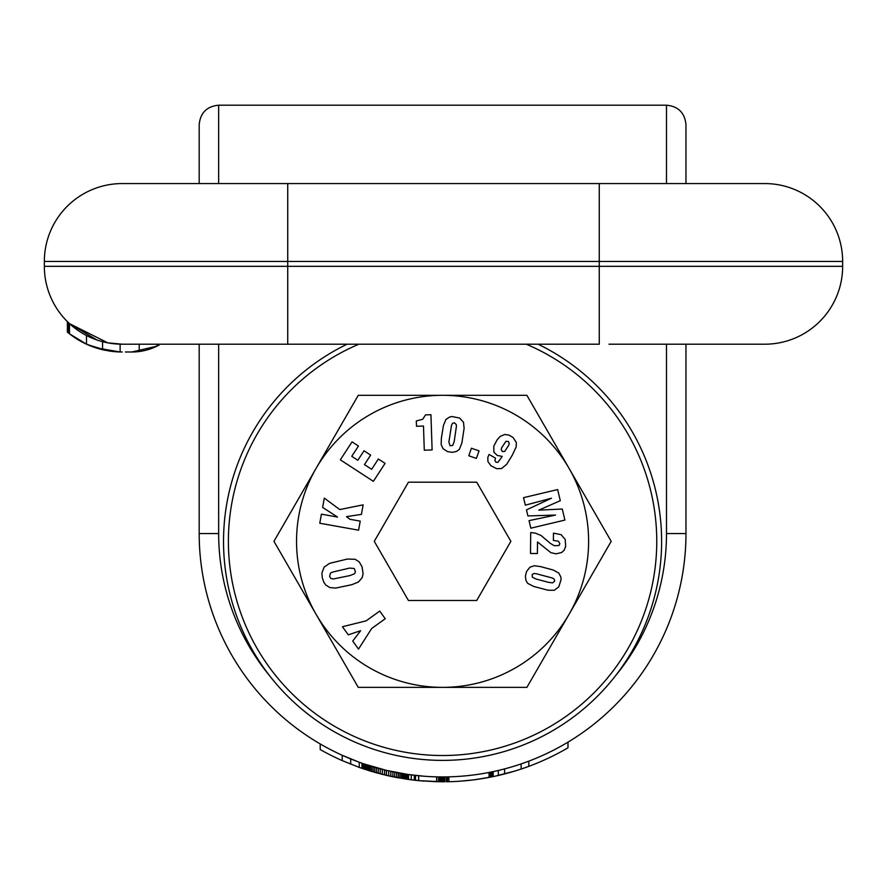 <?xml version="1.0" encoding="UTF-8"?>
<svg xmlns="http://www.w3.org/2000/svg" width="887" height="887" viewBox="0 0 887 887"><rect width="100%" height="100%" fill="white"/><g stroke="black" fill="none" stroke-linecap="round" stroke-linejoin="round"><path stroke-width="1.33" d="M116.74 351.806L107.793 350.764L87.99 344.843M105.797 350.398A85.673 85.673 0 0 1 69.485 333.822L69.485 323.622L107.793 342.848L122.229 344.2A77.879 77.879 0 0 1 120.122 344.167L120.122 351.962L102.57 349.7L86.482 344.167L69.485 333.822M131.963 351.984A56.469 56.469 0 0 0 156.999 346.141L131.963 351.984L125.344 351.984M69.774 334.044L67.368 332.115L67.368 321.593L69.774 323.877M69.496 323.622L96.982 339.987M144.747 350.52L146.943 349.966M147.697 349.755L152.01 348.314M159.117 345.032L159.117 344.2L159.095 345.043L156.278 346.484M157.232 346.019L157.232 344.2M157.986 345.642L157.986 344.2M158.551 345.342L158.551 344.2M158.917 345.143L158.917 344.2M842.65 266.322L287.732 266.322L287.732 261.443L44.35 261.443A77.879 77.879 0 0 1 122.229 183.565L287.732 183.565L287.732 261.443L842.65 261.443A77.879 77.879 0 0 0 764.771 183.565A77.879 77.879 0 0 1 842.65 261.443L842.65 266.322A77.879 77.879 0 0 1 764.771 344.2A77.879 77.879 0 0 0 842.65 266.322A77.879 77.879 90 0 1 764.771 344.2L609.003 344.2M159.117 344.2L199.187 344.2L199.187 533.553A243.382 243.382 0 0 0 442.569 776.934A243.382 243.382 0 0 0 685.961 533.553L666.492 533.553A223.912 223.912 0 0 1 615.445 675.872M287.732 183.565L599.268 183.565L599.268 344.2L122.229 344.2A77.879 77.879 0 0 1 44.35 266.322L44.35 261.443A77.879 77.879 0 0 1 122.229 183.565M122.229 351.984L120.122 351.962A85.673 85.673 0 0 0 121.131 351.984L122.229 351.984M139.215 351.518L139.215 344.2M156.999 346.141L156.999 344.2M67.467 332.204L67.467 321.693M67.756 332.437L67.756 321.981A77.879 77.879 0 0 0 69.485 323.622A77.879 77.879 0 0 1 67.756 321.981M68.244 332.836L68.244 322.458M68.92 333.379L68.92 323.09M108.081 350.808L112.339 351.418A85.673 85.673 0 0 1 107.793 350.764M120 351.962A85.673 85.673 0 0 1 113.248 351.518L112.339 351.418M113.248 351.518L119.135 351.928M86.482 344.167L86.482 335.508M102.57 349.7L102.57 341.672M287.732 344.2L287.732 266.322L44.35 266.322A77.879 77.879 0 0 0 67.368 321.593A77.879 77.879 0 0 1 44.35 266.322A77.879 77.879 0 0 0 122.229 344.2L121.131 344.189M95.885 347.837L119.889 351.951M142.153 351.064L140.944 351.274M138.926 351.562L134.658 351.928M136.21 351.829L136.775 351.784M88.778 345.187L87.081 344.444M842.65 261.443A77.879 77.879 0 0 0 764.771 183.565L599.268 183.565M218.657 183.565L218.657 105.198L666.492 105.198C678.311 106.351 684.808 112.837 685.961 124.668L685.961 183.565L755.037 183.565M504.614 768.896L504.614 773.93A248.249 248.249 0 0 0 567.99 747.796L567.99 742.131M363.98 763.895L386.41 770.371L407.942 774.462L407.942 779.374L408.53 779.462L408.53 774.539M405.747 774.129L408.486 774.539L408.486 779.451M359.246 767.399L359.246 762.232L342.227 755.292L342.227 760.625L359.246 767.399A248.249 248.249 0 0 0 361.918 768.342L361.974 763.197L361.974 768.353L362.761 768.619M362.129 768.408L362.129 763.263L362.761 763.474M375.833 767.61L377.319 768.02M378.86 768.452L380.711 768.94M362.683 763.452L362.617 768.574L362.617 763.43L364.679 764.139L364.679 769.262L386.41 775.371L407.942 779.374M477.871 779.285L493.172 776.591L493.172 771.612L488.648 772.533M489.059 772.455L489.059 777.411A248.249 248.249 0 0 1 448.9 781.724L448.9 776.857L447.48 776.89L447.48 781.757A248.249 248.249 0 0 1 446.427 781.78L446.427 776.901M424.285 776.247L408.452 774.528M436.626 776.868L442.857 776.934L442.857 781.802L418.62 780.649L436.626 781.735L436.626 776.868M444.875 776.923L444.875 781.791L444.875 776.923L442.857 776.934M685.961 344.2L685.961 533.553A243.382 243.382 0 0 1 442.569 776.934A243.382 243.382 0 0 1 199.187 533.553L218.657 533.553A223.912 223.912 0 0 0 269.703 675.872M685.961 183.565L685.961 144.625L685.961 183.565M218.657 105.198C206.837 106.351 200.34 112.837 199.187 124.668L199.187 183.565M384.526 769.916L384.526 774.916M386.41 770.371L386.41 775.371M388.683 770.892L388.683 775.881L390.668 776.313M390.845 771.38L390.845 776.358M392.886 771.812L392.886 776.779M394.826 772.211L394.593 777.123L398.939 777.943M396.644 772.566L396.644 777.522M398.352 772.887L398.352 777.832M399.937 773.176L399.937 778.121M401.412 773.431L401.412 778.365M402.676 773.641L402.676 778.575M403.929 773.852L404.062 778.797M405.026 774.018L405.026 778.952M405.991 774.174L405.991 779.096M406.789 774.296L406.789 779.207M407.443 774.384L407.443 779.307M408.286 774.506L408.286 779.429M362.384 763.341L362.384 768.497M365.477 769.528L377.751 773.187M369.569 770.825L371.853 771.513M375.833 772.666L391.355 776.469M381.521 774.174L383.273 774.617M387.552 775.626L389.504 776.07M362.683 768.597L364.679 769.262M362.85 763.507L362.85 768.652M363.127 763.607L363.127 768.752M363.537 763.751L363.537 768.885M364.058 763.918L364.058 769.062M365.422 764.383L365.422 769.517M366.276 764.672L366.276 769.794M367.262 764.993L367.262 770.104M368.349 765.337L368.349 770.448M368.792 765.481L368.792 770.581M370.09 765.891L370.09 770.991M371.498 766.324L371.498 771.413M373.028 766.789L373.028 771.867M374.658 767.266L374.658 772.333M376.41 767.765L376.41 772.821M378.272 768.286L378.272 773.331M380.235 768.818L380.235 773.852M382.33 769.362L382.33 774.384M418.697 775.759L418.697 780.649M489.358 772.4L489.358 777.356L474.656 779.717A248.238 248.238 0 0 1 473.968 779.817L461.628 781.07M489.979 772.278L489.979 777.234L489.358 777.356M490.533 772.167L489.979 777.234M490.999 772.067L490.533 777.123M491.387 771.989L490.999 777.034M491.708 771.923L491.387 776.957M491.919 771.878L491.708 776.89M492.063 771.856L491.919 776.846M492.141 771.834L492.063 776.824M466.95 780.604L463.302 780.937M465.331 780.76L464.156 780.859M473.769 779.839L470.786 780.194M472.56 779.983L470.919 780.183M474.911 779.684L473.913 779.817M448.9 781.724L447.48 781.757M521.046 763.94L521.234 769.007M528.818 761.146L528.818 766.346M528.253 766.556L521.489 768.929M498.317 770.47L498.317 775.471A248.249 248.249 0 0 0 504.614 773.93A248.249 248.249 0 0 1 493.172 776.591M514.56 771.136L495.112 776.18M387.309 775.571L388.65 775.881M391.056 776.402L392.808 776.768M392.708 776.746L394.593 777.123M408.43 779.44L418.62 780.649L418.62 775.759M411.28 774.916L411.28 779.828M414.307 775.293L414.307 780.194L408.619 779.473M415.515 775.426L415.515 780.327L423.919 781.103M436.781 776.868L436.781 781.735M438.61 776.901L438.61 781.769M439.852 776.923L439.852 781.791M441.039 776.934L441.039 781.802M442.025 776.934L442.025 781.802M443.522 776.934L443.522 781.802L442.857 781.802M443.733 776.934L443.522 781.802M443.988 776.934L443.733 781.802M444.221 776.934L443.988 781.802M444.409 776.934L444.221 781.802M444.564 776.923L444.409 781.791M444.686 776.923L444.564 781.791M444.797 776.923L444.686 781.791M350.709 758.939L350.709 764.184M320.218 743.949L320.218 749.559A248.249 248.249 0 0 0 342.227 760.625M526.29 344.2A214.177 214.177 0 0 1 545.261 729.302A214.177 214.177 0 0 1 254.613 644.017A214.177 214.177 0 0 1 358.858 344.2M538.054 344.2A219.045 219.045 0 0 1 547.589 733.571A219.045 219.045 0 0 1 250.345 646.357A219.045 219.045 0 0 1 347.094 344.2M527.898 515.935L555.539 515.07L529.04 520.636L530.836 528.175L564.908 520.07L562.28 509.038L538.775 510.147L560.296 500.689L557.635 489.557L523.541 497.662L525.326 505.169L551.514 498.217L526.468 509.87L527.898 515.935M569.044 468.325A146.033 146.033 0 0 1 442.58 687.37A146.033 146.033 0 0 1 316.105 468.325A146.033 146.033 0 0 1 569.044 468.325L611.198 541.336L526.889 687.37L358.259 687.37L273.95 541.336L358.259 395.314L526.889 395.314L569.044 468.325M510.868 541.336L476.718 482.195L408.43 482.195L374.281 541.336L408.43 600.488L476.718 600.488L510.868 541.336M558.477 541.258L559.863 543.698L558.965 545.516L554.297 545.705L550.461 543.454L540.97 535.438L535.249 533.087L530.714 532.566L530.493 553.466L537.389 553.555L537.511 541.968L550.894 552.668L556.027 553.843L561.593 552.534L564.043 550.372L565.673 546.447L565.219 539.462L561.105 534.673L553.466 533.154L553.377 540.416L558.477 541.258M548.111 590.232L554.242 590.265L558.788 586.861L561.105 579.499L560.828 576.96L558.788 573.069L553.189 570.008L540.538 566.605L534.296 565.74L529.971 567.192L526.601 571.394L525.426 575.973L525.891 580.275L527.676 583.369L533.774 586.484L548.111 590.232M476.386 458.424L468.779 455.763L471.407 448.223L479.047 450.884L476.386 458.424M494.846 460.342L495.523 458.18L489.059 454.432L487.828 457.404L487.917 461.517L490.888 465.719L496.609 468.658L501.521 468.569L506.654 464.3L512.22 455.297L516.179 446.893L516.367 442.535L513.019 437.435L508.916 435.085L504.703 434.464L500.257 436.382L497.197 439.686L493.793 446.183L493.826 452.082L497.252 455.43L502.23 456.417L497.962 462.315L495.922 462.194L494.846 460.342M424.285 450.197L432.113 449.92L430.938 414.706L425.527 414.894L422.678 419.285L416.313 420.948L416.502 426.27L423.487 426.048L424.285 450.197M464.112 428.31L463.491 422.223L459.654 418.076L452.048 416.535L449.576 417.056L445.895 419.496L443.456 425.372L441.36 438.3L441.172 444.575L443.056 448.744L447.602 451.627L452.27 452.337L456.506 451.439L459.411 449.299L461.883 442.935L464.112 428.31M361.43 514.382L363.127 504.858L339.754 509.559L324.298 498.128L322.624 507.397L337.503 517.043L321.393 514.172L319.786 523.23L358.592 530.182L360.222 521.124L349.866 519.272L346.529 516.644L361.43 514.382M351.751 456.317L358.459 446.061L352.061 441.848L340.342 459.821L373.36 481.331L385.08 463.369L378.372 459.011L371.664 469.278L364.457 464.611L370.644 455.12L364.025 450.784L357.816 460.275L351.751 456.317M348.292 634.848L360.632 630.701L352.738 641.057L358.525 649.096L371.664 628.506L385.235 618.738L379.736 611.065L366.165 620.833L342.449 626.743L348.292 634.848M329.587 563.356L324.143 567.103L321.881 573.102L322.347 577.98L323.866 582.282L325.839 585.065L329.798 587.571L335.707 588.07L351.784 584.699L358.403 582.038L362.107 577.803L363.105 573.745L362.051 566.76L359.18 561.848L355.188 559.309L347.427 559.032L329.587 563.356M532.289 577.149L532.189 574.488L533.952 573.534L535.992 573.656L552.479 578.047L554.264 579.222L554.641 581.173L552.634 582.87L548.609 582.371L536.058 579.034L532.289 577.149M506 441.26L508.451 441.571L509.216 443.456L508.728 445.252L504.648 451.472L502.33 451.527L501.21 449.365L501.743 447.602L506 441.26M452.736 445.407L450.108 445.784L448.866 442.07L451.527 425.25L452.481 423.332L454.399 422.777L456.284 424.596L456.417 426.325L454.222 441.449L452.736 445.407M354.257 568.489L355.465 571.96L354.445 573.778L350.055 575.541L333.235 579L330.762 578.391L329.62 576.406L330.452 573.135L332.459 572.115L349.589 568.09L354.257 568.489M444.842 776.923L444.842 781.791M666.492 105.198L666.492 183.565M666.492 344.2L666.492 533.553M218.657 344.2L218.657 533.553"/></g></svg>

